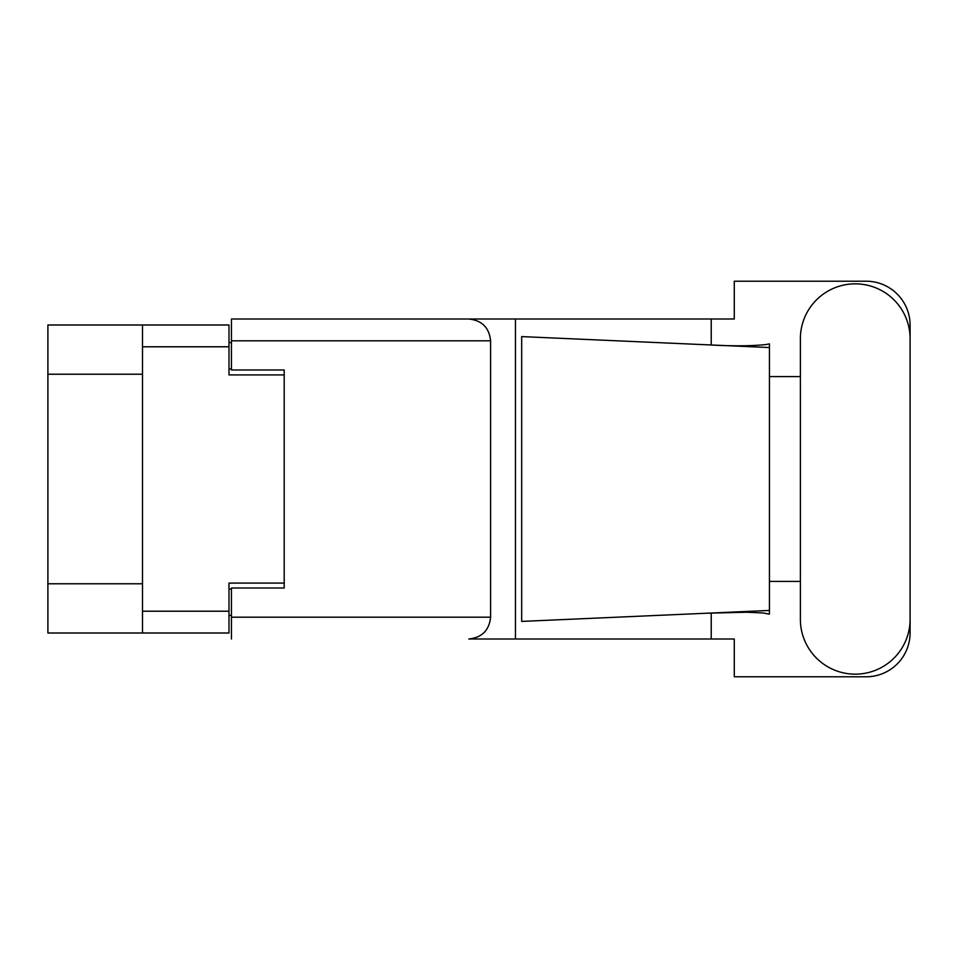 <?xml version="1.0" encoding="UTF-8"?>
<svg xmlns="http://www.w3.org/2000/svg" width="958" height="958" viewBox="0 0 958 958"><rect width="100%" height="100%" fill="white"/><g stroke="black" fill="none" stroke-linecap="round" stroke-linejoin="round"><path stroke-width="1.44" d="M142.491 374.219L47.9 374.219L47.9 324.99L228.986 324.99L228.986 374.913L284.191 374.913L284.191 369.992L284.191 588.008L231.453 588.008L231.453 617.192L490.604 617.192L490.604 340.809L231.453 340.809L231.453 319.002L734.283 319.002L734.283 281.209L866.152 281.209A43.948 43.948 0 0 1 910.1 325.157L910.1 376.578M284.191 588.008L284.191 583.087L228.986 583.087L228.986 633.01L47.9 633.01L47.9 583.781L142.491 583.781M47.9 374.219L47.9 583.781M142.491 633.01L142.491 324.99M231.453 615.431L228.986 615.431M228.986 342.569L231.453 342.569M800.385 619.299A54.857 54.857 0 0 0 855.243 674.157A54.857 54.857 0 0 0 910.1 619.299L910.1 338.701A54.857 54.857 0 0 0 855.243 283.843A54.857 54.857 0 0 0 800.385 338.701L800.385 619.299M490.604 617.192C489.215 630.34 481.946 637.609 468.797 638.998L734.283 638.998L734.283 676.791L866.152 676.791A43.948 43.948 0 0 0 910.1 632.843L910.1 581.422M800.385 581.422L769.442 581.422L769.442 372.099L769.442 376.578L800.385 376.578M769.442 614.15L763.083 612.976L746.51 612.222L706.992 613.216L521.679 621.407L521.679 336.593L769.442 347.55L769.442 614.15M711.219 638.998L711.219 613.036M711.219 344.964L711.219 319.002M515.464 638.998L515.464 319.002L231.453 319.002M769.442 347.55L769.442 343.85L765.993 344.569C750.689 346.137 731.026 346.209 706.992 344.784M284.191 369.992L231.453 369.992L231.453 340.809M231.453 638.998L231.453 617.192M468.797 319.002C481.946 320.391 489.215 327.66 490.604 340.809M769.442 610.45L706.992 613.216M142.491 611.216L228.986 611.216M228.986 346.784L142.491 346.784M228.986 589.062L231.453 589.062M231.453 368.938L228.986 368.938"/></g></svg>
